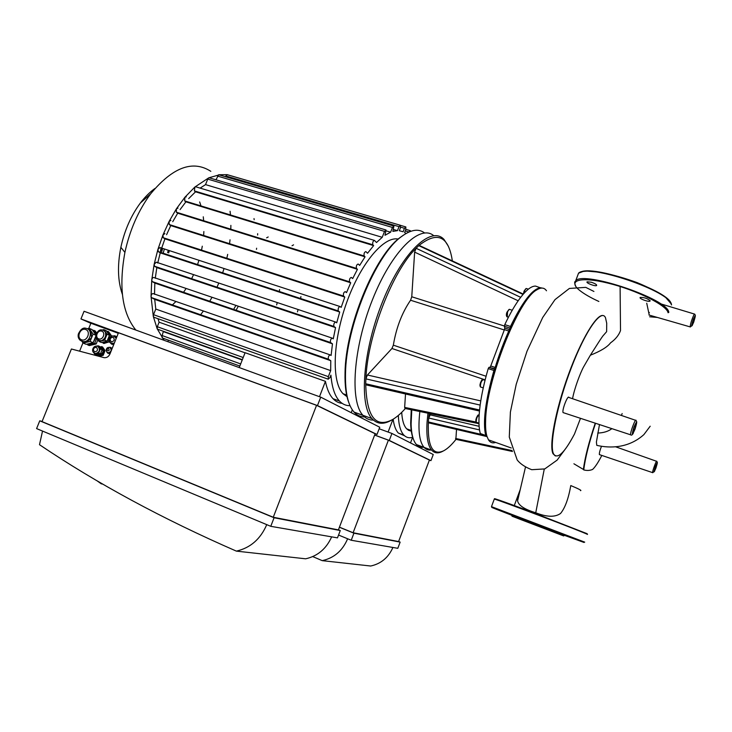 <?xml version="1.0" encoding="UTF-8"?>
<svg xmlns="http://www.w3.org/2000/svg" width="732" height="732" viewBox="0 0 732 732"><rect width="100%" height="100%" fill="white"/><g stroke="black" fill="none" stroke-linecap="round" stroke-linejoin="round"><path stroke-width="1.1" d="M347.233 396.826L343.034 393.715C331.688 382.241 332.538 341.89 346.611 302.682C360.565 263.41 383.925 235.933 398.235 239.08M154.141 317.34L153.317 316.498L153.528 314.687L155.779 309.06L330.672 370.621L330.773 360.693L328.384 359.211C328.046 356.987 328.641 355.551 330.187 354.892L331.111 355.468L332.465 343.83L330.516 342.521C330.15 340.252 330.754 338.806 332.31 338.166L333.28 338.825L335.549 327.616L333.893 326.435C333.518 324.13 334.112 322.666 335.677 322.053L336.711 322.803L339.712 312.024L338.276 310.926C337.891 308.584 338.486 307.12 340.051 306.534L341.167 307.385L344.79 297.055L343.528 296.03C343.134 293.66 343.729 292.196 345.294 291.629L346.51 292.626L350.71 282.781L170.739 225.575L169.248 224.55L349.594 281.82C349.201 279.432 349.777 277.968 351.342 277.419L352.678 278.581L357.445 269.312L177.711 213.186L176.357 212.216L356.457 268.406C356.054 266.009 356.63 264.545 358.177 264.023L359.668 265.387L365.048 256.822L185.901 201.831L184.665 200.916L364.161 255.971C363.758 253.565 364.326 252.11 365.854 251.598L367.546 253.245L373.64 245.595L195.535 191.811L194.383 190.915L372.826 244.772C372.442 242.383 372.991 240.938 374.491 240.435L376.504 242.512L382.232 237.305L384.52 231.385L386.02 229.994L384.995 235.274L390.623 232.19L386.295 230.909M382.232 237.305L205.536 184.62L207.742 179.093L208.757 177.83L209.498 177.885L385.682 229.894M200.138 188.115L205.536 184.62M188.673 198.619L195.535 191.811M390.623 232.19L392.462 227.442L393.917 226.069L392.855 231.394L397.467 230.644L393.587 229.5M180.072 209.599L185.901 201.831M397.467 230.644L399.013 226.636L400.431 225.282L400.312 228.128L399.306 230.726L403.122 231.751L404.457 228.283L405.848 226.938L405.72 229.738L404.64 232.538L406.04 233.499M399.937 230.809L399.343 230.635M172.743 221.695L177.711 213.186M166.576 234.707L170.739 225.575M344.79 297.055L164.92 238.833L163.181 237.699L162.962 234.945L164.901 233.6M161.543 248.505L164.92 238.833M339.712 312.024L160.244 252.86L158.277 251.625L157.956 249.246L160.015 247.544L339.785 306.443M157.728 263.035L160.244 252.86M335.549 327.616L156.822 267.601L154.562 266.256L154.159 264.261L156.319 262.193L335.448 321.979M155.266 278.279L156.822 267.601M254.013 218.575L254.169 219.719M332.465 343.83L154.836 283.074L152.192 281.573L151.753 279.981C152.155 278.142 152.887 277.327 153.958 277.529L332.108 338.102M154.507 294.301L154.836 283.074M330.773 360.693L154.699 299.361L151.487 297.631L151.048 296.451C151.314 294.456 152.055 293.505 153.263 293.623L330.013 354.837M155.779 309.06L154.699 299.361M350.042 405.674C346.007 405.775 342.475 404.229 339.447 401.026C334.78 395.966 331.935 387.338 330.91 375.141L329.976 377.575L328.22 379.194L153.674 317.176M157.883 329.308L157.179 328.778L157.307 326.719L159.109 322.19L157.966 318.695M159.109 322.19L245.046 352.824M239.245 367.583L245.092 352.705L325.429 381.345C326.994 389.177 329.528 394.969 333.042 398.711C335.686 401.475 338.706 403.03 342.118 403.35M351.214 412.692L352.312 409.829M325.429 381.345L319.491 396.698M162.705 338.102L162.129 337.791L162.147 335.558L163.401 331.294M163.675 331.733L242.228 359.988M235.768 305.656L234.011 308.73M356.475 268.424L357.445 269.312M176.357 212.216L176.412 208.803L178.004 208.117M349.622 281.847L350.71 282.781M169.248 224.55L169.11 221.43L170.895 220.424M184.665 200.916L364.152 255.962L365.048 256.822M184.656 200.907L184.922 197.228L186.303 196.835M372.826 244.772L373.64 245.595M194.383 190.915L194.877 187.026L195.993 186.87L374.125 240.325M164.06 340.307L157.179 328.778L153.317 316.498L151.048 296.451L151.753 279.981L154.159 264.261L157.956 249.246L162.962 234.945L169.11 221.43L176.412 208.803L184.922 197.228L194.877 187.026L208.757 177.83L219.161 174.875L393.587 225.968M167.875 341.688L168.47 340.197M330.672 370.621L328.339 376.641L328.22 379.194M405.263 230.919L408.95 232.007L410.313 230.672L410.542 231.367M238.165 306.47L236.326 309.792M257.655 233.7L257.618 235.027M256.621 248.212L256.475 249.392M225.483 176.723L227.167 174.655L400.12 225.191M215.967 179.798L218.667 174.747L227.167 174.655L234.341 176.787M448.405 246.318L444.114 239.574C431.56 225.3 403.131 251.085 383.111 300.367C362.935 349.521 358.781 404.64 371.929 418.585L362.953 415.318C365.899 418.622 369.376 420.205 373.375 420.067C369.376 420.205 365.899 418.622 362.953 415.318C349.75 401.493 353.08 348.249 372.451 299.763C391.675 251.158 420.058 223.809 433.692 235.667C420.058 223.809 391.675 251.158 372.451 299.763C353.08 348.249 349.75 401.493 362.953 415.318L354.05 412.079C348.002 405.208 345.147 392.453 345.495 373.805C345.861 327.158 375.855 254.48 401.548 236.546C410.881 229.583 418.567 228.393 424.597 232.959M364.545 416.911C360.528 416.966 357.033 415.364 354.05 412.079M363.118 415.502L355.514 412.61M348.935 402.902C346.035 395.509 344.735 385.49 345.047 372.853C345.394 326.756 374.985 255.047 400.413 237.305L403.478 235.128M230.086 211.264L230.461 214.961M230.873 225.383L230.8 229.208M230.031 239.812L229.546 243.71M227.689 254.379L226.81 258.305M223.91 268.946L222.638 272.862M218.667 283.385L216.983 287.246M211.859 297.531L209.727 301.282M203.267 311.182L200.577 314.76M135.85 330.068C122.235 313.204 118.584 287.319 124.907 252.394C129.839 229.912 138.421 210.386 150.655 193.824C172.679 167.235 192.736 159.732 210.816 171.325M199.653 201.968L200.998 205.921M203.267 216.809L203.67 220.744M203.871 231.541L203.642 235.475M202.288 246.199L201.538 250.124M198.802 260.72L197.539 264.591M193.422 274.958L191.628 278.736M185.955 288.719L183.512 292.324M175.781 301.666L172.377 304.942M122.363 294.31C117.77 281.134 117.266 265.469 120.862 247.315C124.55 230.36 131.046 215.611 140.343 203.057C144.945 196.99 149.813 192.132 154.946 188.472M405.162 408.502L404.65 407.404L405.519 393.972M479.57 410.021L365.716 383.76L365.89 378.874L480.155 405.08L479.57 410.021C478.545 420.342 478.783 428.165 480.293 433.5L480.485 433.573M366.393 384.95L365.716 383.76C366.576 416.718 375.58 428.613 392.736 419.463C396.817 417.03 401.017 413.388 405.318 408.538M452.349 260.894C448.579 235.942 437.388 230.864 418.777 245.641L523.041 294.42L520.69 297.329L416.078 248.267L418.777 245.641L419.637 245.595L523.316 294.099M414.632 252.119L416.078 248.267C392.553 271.014 367.391 336.162 365.89 378.874L367.418 375.004L391.94 348.496L393.34 345.175C396.259 327.707 402.005 312.72 410.57 300.239L411.759 296.771L414.632 252.119L518.174 300.788M488.226 368.589L493.926 370.483L494.64 369.23L488.949 367.336L488.226 368.589C484.355 381.857 481.665 394.017 480.155 405.08M488.949 367.336L494.777 368.763M495.171 367.455L490.742 365.991L490.037 367.19M490.742 365.991L504.421 329.638L508.767 331.02M509.445 329.528L504.769 328.046L504.421 329.638M504.769 328.046L504.403 326.289L510.113 328.092L510.478 326.454L504.769 324.651L504.403 326.289M520.69 297.329C515.502 304.119 510.195 313.223 504.769 324.651M541.204 288.106L535.632 286.111C532.228 285.91 528.028 288.683 523.041 294.42M536.867 289.845L535.449 290.659C527.964 295.746 519.519 308.218 510.113 328.082C504.192 340.892 499.041 354.608 494.64 369.23C488.756 389.232 485.545 406.114 484.996 419.884C484.794 426.244 485.234 431.24 486.313 434.872L485.737 435.485L480.293 433.5M493.926 370.483C485.38 400.807 482.644 422.456 485.709 435.43M541.094 287.749C533.143 288.005 522.941 300.907 510.478 326.454M371.929 418.585C377.044 424.194 383.504 424.752 391.3 420.26M495.665 442.43C492.654 443.491 490.257 442.64 488.473 439.859L486.936 436.281C485.838 432.603 485.398 427.534 485.609 421.092C485.764 382.168 518.485 298.985 536.821 289.872C541.049 287.219 544.269 287.511 546.493 290.769M455.871 439.337L456.521 429.41M486.771 435.714L485.892 435.503M485.591 435.43L428.376 421.952L428.696 418.018L479.533 429.94M428.76 422.867L428.376 421.952C427.479 446.584 432.667 456.146 443.94 450.656C447.71 448.56 451.726 444.8 455.999 439.365M429.217 413.452L428.696 418.018L430.773 413.772M427.955 413.187L427.058 422.199C426.244 436.281 427.781 445.605 431.679 450.162C434.579 453.346 438.312 453.694 442.887 451.196L443.244 451.022M431.679 450.162L424.048 447.362C426.024 449.53 428.403 450.409 431.194 449.988C428.403 450.409 426.024 449.53 424.048 447.362C419.28 441.78 417.88 429.84 419.829 411.521C417.88 429.84 419.28 441.78 424.048 447.362L416.462 444.571C413.168 440.92 411.384 434.103 411.1 424.103L411.768 409.865M163.309 252.741L164.252 249.392M162.531 248.825L161.781 251.543M160.729 251.195L161.488 248.468M160.39 252.018L160.921 248.111M167.601 252.558L168.186 250.683M169.229 251.021L168.644 252.906M411.604 431.23L408.648 430.379L406.653 428.815C403.826 425.804 402.17 420.314 401.703 412.354M412.802 437.297C409.27 438.34 406.278 437.599 403.835 435.073C400.541 431.551 398.711 425.008 398.327 415.437M393.157 419.207C394.026 425.722 395.765 430.343 398.364 433.07L404.576 435.787M410.515 442.924L412.628 437.352M392.956 419.335L388.106 432.054M397.522 416.115L395.829 417.414M292.022 245.732L293.569 244.854M423.755 447.252C420.909 447.655 418.484 446.758 416.462 444.571M420.397 446.017L418.228 445.221M413.479 439.365C411.777 435.449 410.844 430.05 410.67 423.151L411.256 409.755M300.916 296.606L300.568 298.537M297.988 309.874L297.439 311.887M266.613 237.827L268.205 236.976M279.578 289.598L279.331 291.537M277.154 302.911L276.641 304.933M564.171 534.726L554.261 530.956L564.171 534.726M505.629 512.492L511.467 514.761L505.629 512.492M564.912 535.367L572.031 538.112L564.848 535.403M511.549 514.999C509.6 514.212 509.573 514.157 511.485 514.843L564.747 535.147L563.667 535.925L512.08 516.225L563.667 535.925M556.256 533.088L518.018 518.521L556.256 533.088M650.162 300.742C647.353 298.418 644.05 297.311 640.262 297.43C638.414 298.418 648.616 302.27 650.016 301.108L650.162 300.742M591.255 282.232L587.137 281.82C585.371 282.79 595.281 286.651 596.607 285.517C596.937 284.638 595.143 283.54 591.255 282.232M649.394 312.527L648.653 312.299M580.494 418.32L574.483 434.039C564.345 453.081 557.372 459.696 553.548 453.886C549.055 445.212 557.006 404.988 571.353 367.684C585.637 330.269 601.375 308.318 605.474 317.67L606.718 323.224L606.627 331.678L603.635 335.119C602.226 336.345 596.132 346.273 590.349 355.23L583.532 366.997C580.476 372.533 574.281 388.665 572.561 398.711M635.66 420.333L568.965 397.485C567.895 394.438 561.709 410.377 563.1 412.601L563.695 412.793M520.141 490.037C518.43 494.448 517.588 498.044 517.597 500.825C518.439 505.373 524.487 509.362 535.742 512.775C546.712 517.131 554.966 517.378 560.511 513.507C565.031 508.054 568.453 498.739 570.786 485.563C578.838 488.949 582.077 490.632 580.503 490.632M569.816 442.348L567.291 446.31M599.481 424.569L596.406 442.027L596.781 445.349L598.017 445.605M595.528 423.27C589.077 442.604 585.152 458.15 583.752 469.917L583.395 469.441C584.877 457.701 588.83 442.274 595.253 423.178M601.805 455.423C598.364 462.221 595.308 466.888 592.627 469.422C589.955 470.584 586.991 470.749 583.752 469.917M601.512 446.227C599.892 450.39 599.179 453.181 599.389 454.609L599.673 454.7M583.395 469.441L573.915 463.786M555.341 455.963L553.008 453.703C548.936 445.523 555.497 410.076 568.453 374.564C581.364 338.953 597.056 313.168 603.351 315.62M114.613 336.327L116.306 338.166M114.265 343.262L111.054 343.207M109.974 347.627L110.953 348.386L111.282 350.683M111.008 351.369L109.16 352.851L107.531 352.595M97.823 346.337L99.168 347.389L99.451 351.086L96.661 353.62L94.446 353.282M109.269 347.435L110.139 347.224L111.749 349.521M110.541 352.531L107.75 353.181L107.22 352.412M96.77 346.08L98.051 345.779L100.284 349.008L98.619 353.163L94.703 354.078L93.925 352.952M92.827 351.36L92.644 350.427M94.007 347.041L94.611 346.584M113.497 336.043L114.759 335.741L116.37 338.019M114.201 343.4L111.42 344.058L110.614 342.924M109.553 341.405L109.333 340.371M110.688 337.022L111.301 336.564M114.759 335.741L116.818 336.903M113.68 344.708L111.42 344.058M98.051 345.779L99.872 346.529L102.105 349.75L100.44 353.895L96.542 354.8L94.703 354.078M100.44 353.895L98.619 353.163M102.105 349.75L100.284 349.008M110.139 347.224L112.216 348.368M110.029 353.803L107.75 353.181M103.514 330.425L105.445 331.925L105.856 337.187L101.858 340.819L98.82 340.426M102.233 330.022L103.834 329.638L107.046 334.222L104.658 340.151L99.067 341.487L98.07 340.051M96.121 337.26L95.993 336.592M103.834 329.638L106.241 330.699L109.452 335.265L107.073 341.176L101.492 342.503L99.067 341.487M107.073 341.176L104.658 340.151M109.452 335.265L107.046 334.222M101.162 347.7C103.981 350.299 103.596 352.714 100.01 354.956L97.685 354.535M107.824 332.941C110.898 337.425 109.736 340.462 104.337 342.036L103.862 341.935M109.672 341.679L103.898 343.509L102.407 342.283M110.944 335.915L111.813 336.299L108.638 331.752L107.741 331.358L110.944 335.915L110.358 337.361M109.333 339.913L108.565 341.817L109.461 342.192M108.565 341.817L103.002 343.134M106.854 331.569L107.741 331.358M100.138 346.913L102.526 346.931L105.079 350.601L103.175 355.322L98.957 356.301M101.62 346.556L104.173 350.235L102.27 354.956L103.175 355.322M102.27 354.956L97.859 356.008M97.823 355.999L96.935 354.709M104.173 350.235L105.079 350.601M92.79 330.516L93.696 330.297L96.249 333.966M96.633 338.495L94.684 343.326L87.776 344.964L87.181 344.113M89.807 343.491L92.47 342.869M93.293 342.347L96.02 337.104M95.535 334.487L94.51 333.005M96.651 333.023L95.215 330.956L93.696 330.297M97.841 339.886L96.203 343.958L94.684 343.326M96.203 343.958L89.313 345.586L87.776 344.964M82.551 341.588L86.586 342.256L91.573 337.745L91.097 331.175L88.06 329.107M95.974 335.283L93.074 334.048L90.073 341.441L83.119 343.079L82.011 341.46M83.119 343.079L86.22 344.333L93.147 342.713L90.073 341.441M93.147 342.713L95.947 335.814M87.392 328.732L89.121 328.32L93.074 334.048M95.984 335.137L92.186 329.647L89.121 328.32M103.825 357.591L71.407 348.999L42.035 421.623L273.265 517.25L316.553 405.327L118.483 332.758L109.965 353.949C108.757 356.53 106.918 357.783 104.447 357.71L103.825 357.591M118.273 333.27L90.887 323.233L88.801 328.394M79.605 351.168L82.963 342.851M101.428 483.33L101.236 483.806L96.816 480.64M102.773 484.108L101.236 483.806M266.75 524.634C260.537 539.072 250.408 547.902 236.372 551.123C162.55 518.906 96.926 483.431 39.501 444.699L42.529 431.066M236.372 551.123L305.628 558.809C317.587 556.155 326.271 548.844 331.66 536.858M39.748 420.818L274.079 517.753L270.767 526.317L36.6 428.595L39.748 420.818L42.108 421.458M317.468 405.583L80.959 318.942L84.061 311.274L320.726 397.147L317.468 405.583L376.989 434.469L379.752 427.241L320.726 397.147M316.553 405.327L375.141 433.737L338.394 529.886L273.265 517.25M375.123 433.783L376.989 434.469M270.767 526.317L337.479 537.864L340.279 530.544L274.079 517.753M340.279 530.544L338.431 529.785M90.85 323.315L80.959 318.942M339.428 527.168L353.108 532.74L388.399 440.17L374.628 435.083M347.627 538.77C342.558 550.72 334.094 558.013 322.236 560.648L312.747 556.594M322.236 560.648L370.676 566.019C380.969 563.796 388.381 557.61 392.919 547.472M339.392 527.26L353.931 533.18L351.232 540.253L338.559 535.046M379.167 428.778L391.94 433.454L389.278 440.435L374.647 435.037M388.399 440.17L429.41 460.053L398.592 541.561L353.108 532.74M429.4 460.089L430.938 460.657L433.252 454.517L391.94 433.454M351.232 540.253L397.805 548.314L400.148 542.11L353.931 533.18M400.148 542.11L398.62 541.497M430.938 460.657L389.278 440.435M163.245 237.744L343.573 296.076M162.147 335.558L240.682 363.932M157.307 326.719L243.207 357.518M153.528 314.687L328.339 376.641M154.662 266.329L333.957 326.499M158.359 251.689L338.33 310.981M152.302 281.655L330.599 342.594M151.615 297.714L328.485 359.284M225.795 175.955L399.013 226.636M400.596 227.149L404.457 228.283M217.459 176.064L392.462 227.442M207.742 179.093L384.52 231.385M476.029 422.035L404.65 407.404M504.394 326.033L411.759 296.771M410.57 300.239L504.275 329.967M486.085 376.257L393.34 345.175M480.768 400.907L367.418 375.004M391.94 348.496L485.151 379.862M525.686 288.893L524.075 291.126L523.398 294.008M523.856 293.495L524.524 291.126C525.366 289.048 526.043 288.207 526.537 288.6L528.376 289.158M508.777 309.728L507.075 312.07C506.306 314.357 506.187 315.712 506.718 316.151M507.303 316.892L507.523 312.088C508.42 309.892 509.143 309.014 509.682 309.444L512.244 310.24M482.406 379.926C480.668 381.418 479.908 383.531 480.119 386.258M480.796 387.072L480.384 386.926C480.421 383.092 481.4 380.677 483.321 379.679L485.051 380.256M478.225 415.41C476.523 416.874 475.763 418.933 475.956 421.568M476.578 422.346L476.193 422.218C476.276 418.503 477.246 416.16 479.103 415.163L479.14 415.172M512.116 450.573L455.579 438.45M479.112 426.308L429.949 414.806M511.659 515.237C486.185 505.428 484.044 504.311 511.522 514.633L584.008 542.458L564.747 535.449M584.465 542.156L491.474 506.645L584.712 542.138M494.228 499.279L494.301 499.068C499.416 500.185 583.596 532.1 587.531 534.433M497.348 500.057C487.915 496.076 502.051 500.926 528.65 510.89L587.201 533.729M577.795 275.177L578.344 273.713M579.945 272.45C591.676 263.822 671.418 291.492 671.18 304.311M577.246 276.659L578.536 273.182C587.75 263.127 671.702 291.583 671.519 304.96M575.91 286.642C573.193 280.447 575.846 281.912 575.791 280.539C584.877 270.84 668.828 299.415 668.783 312.427M598.868 301.465C590.633 297.695 584.282 294.044 579.826 290.522C567.062 280.539 579.9 276.202 607.999 283.119C636.017 289.872 667.099 305.39 668.078 312.774M590.349 355.221C600.707 351.122 607.432 347.005 610.543 342.86C615.53 339.291 618.851 335.192 620.516 330.544L620.105 287.374M544.26 469.102L535.742 512.775M597.742 433.051C603.589 432.868 608.301 431.404 611.888 428.65M621.422 415.456L622.154 413.553M655.387 466.851C660.337 455.752 651.535 480 655.387 466.851M655.973 467.94C657.958 461.453 657.739 461.041 655.314 466.705C653.328 473.201 653.548 473.613 655.973 467.94M652.779 472.716L652.615 472.643C652.148 471.554 656.558 459.669 656.796 461.361L657.382 462.533M693.341 319.747C695.299 315.364 695.391 316.087 693.625 321.906C691.676 326.289 691.575 325.575 693.341 319.747M693.671 322.236C695.986 314.595 695.867 313.644 693.305 319.399C690.981 327.067 691.1 328.009 693.671 322.236M690.368 326.984L690.157 326.893C690.486 323.544 691.777 319.463 694.009 314.65L694.705 314.129L695.354 315.373M634.113 427.259C636.556 421.861 636.831 422.382 634.946 428.815C632.503 434.222 632.228 433.701 634.113 427.259M635.074 429.053C637.554 420.598 637.188 419.921 633.976 427.012C631.506 435.485 631.872 436.162 635.074 429.053M630.938 434.991L630.627 434.817C629.895 432.905 635.614 417.78 636.044 420.461L636.739 421.861M113.121 337.196C115.034 339.675 114.412 341.222 111.255 341.835C109.352 339.346 109.965 337.8 113.121 337.196M116.232 338.349L113.771 336.079C109.507 334.615 107.586 343.491 112.133 343.601L114.338 343.061M110.404 342.713L112.289 343.665M108.565 348.542C111.127 352.714 103.752 349.951 108.565 348.542M109.837 347.563L109.361 347.453C107.787 347.188 106.744 347.92 106.231 349.64C106.451 351.973 107.128 353.044 108.245 352.842C111.447 351.717 111.978 349.96 109.837 347.563M106.79 351.964L108.4 352.897M96.386 347.243C98.28 349.731 97.658 351.269 94.529 351.872C92.644 349.384 93.257 347.837 96.386 347.243M97.667 346.273L97.017 346.108C93.266 345.413 90.082 351.946 95.462 353.62C99.9 352.055 100.641 349.603 97.667 346.273M93.788 352.824L95.618 353.684M101.785 331.184C106.003 332.685 102.855 340.49 98.683 338.889C94.483 337.37 97.612 329.601 101.785 331.184M103.066 330.233L102.215 330.022C99.744 329.363 97.704 330.864 96.093 334.533C95.334 337.296 96.578 339.364 99.836 340.719C105.271 341.688 108.29 331.834 103.066 330.233M97.42 339.502L100.293 340.911M85.699 329.51C91.28 331.514 87.081 341.917 81.554 339.785C76 337.763 80.181 327.414 85.699 329.51M86.998 328.567L85.937 328.302C83.164 327.35 80.648 329.226 78.37 333.938C77.528 337.662 79.056 340.243 82.972 341.67L84.875 341.56C90.85 340.472 92.507 330.233 86.998 328.567M80.044 340.243L84.692 342.375M346.886 395.097L343.034 393.715M339.447 401.026L333.042 398.711M356.457 268.406L176.33 212.198M349.594 281.82L169.202 224.523M163.181 237.699L343.528 296.03M239.849 366.046L162.275 337.946M242.356 359.677L157.435 329.153M154.562 266.256L333.893 326.435M158.277 251.625L338.276 310.926M152.192 281.573L330.516 342.521M151.487 297.631L328.384 359.211M405.848 229.363L410.021 230.58M400.505 225.374L405.546 226.847M345.047 372.853L345.495 373.805M400.413 237.305L401.548 236.546M120.862 247.315L124.907 252.394M140.343 203.057L150.655 193.824M478.975 423.672L404.878 408.447M479.469 411.036L366.027 384.867M523.389 294.017L524.085 291.071L526.244 288.472M508.429 317.249L506.892 316.764C506.178 315.181 506.242 313.598 507.084 312.024L509.362 309.297M483.248 387.905L480.384 386.926L479.908 385.05C481.116 380.732 482.15 378.883 483.001 379.515M478.966 423.188L476.193 422.218L475.782 420.159C476.989 416.16 477.996 414.44 478.801 415.017M480.32 433.564L485.737 435.485M484.996 419.884L485.609 421.092M535.449 290.659L536.821 289.872M511.265 447.993L488.473 439.859M512.455 451.479L455.707 439.301M487.027 436.601L428.559 422.822M411.53 430.59L406.653 428.815M403.835 435.073L398.364 433.07M410.67 423.151L411.1 424.103M512.08 516.225L511.485 514.843M491.474 506.645L494.301 499.068M575.791 280.539L578.536 273.182L583.166 271.435L587.165 271.105L600.954 272.341C612.51 274.619 624.616 278.059 637.261 282.662C649.247 287.658 658.754 292.626 665.772 297.576L671.125 303.798M657.336 317.432L649.623 316.782M525.457 467.226L517.597 500.825M596.781 445.349C610.095 448.469 628.706 448.24 643.895 434.598L650.19 426.216M646.731 303.213L649.202 314.861M599.389 454.609L652.615 472.643L654.5 471.445M656.613 461.297L615.539 446.767M648.991 315.025L690.157 326.893L692.298 325.484M694.448 314.055L660.575 303.817M563.1 412.601L630.627 434.817C631.432 435.577 632.347 434.973 633.372 433.015M520.287 489.406L514.193 505.803M553.548 453.886L553.008 453.703M593.927 291.455L585.765 287.365L569.386 288.445L555.021 299.608L542.723 317.468L527.013 351.214L516.234 384.245L510.396 412.043L509.28 437.077L517.185 459.961C520.232 463.859 525.082 467.098 531.725 469.706L544.782 468.919L557.134 460.108L566.376 447.627M98.966 355.02L97.731 354.526"/></g></svg>
